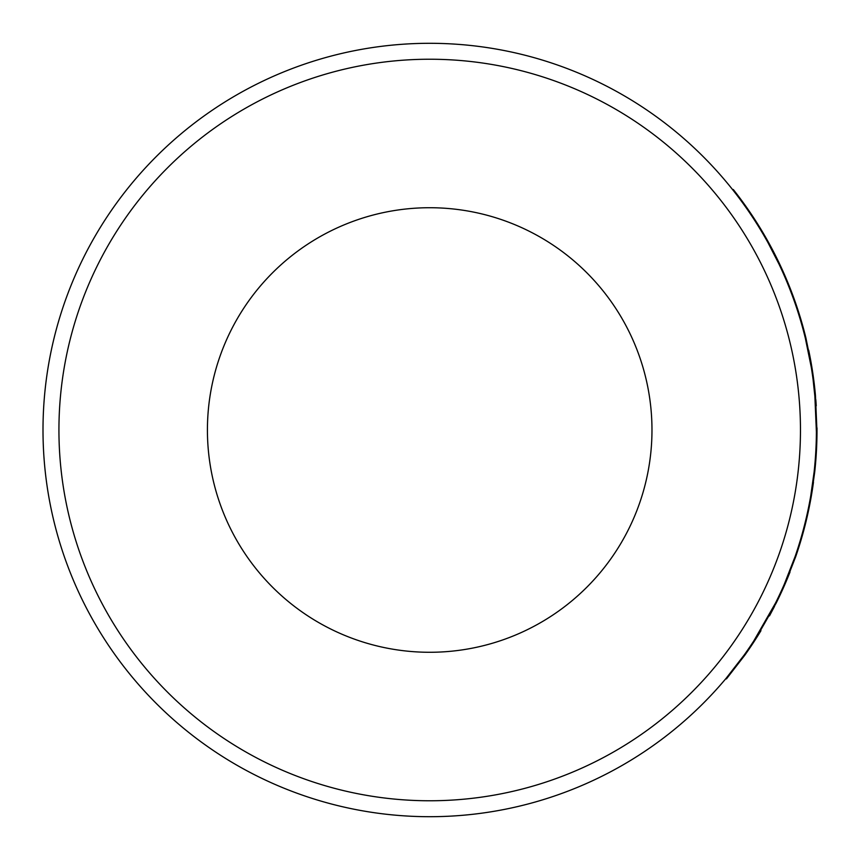 <?xml version="1.0" encoding="UTF-8"?>
<svg xmlns="http://www.w3.org/2000/svg" width="860" height="860" viewBox="0 0 860 860"><rect width="100%" height="100%" fill="white"/><g stroke="black" fill="none" stroke-linecap="round" stroke-linejoin="round"><path stroke-width="1.29" d="M429.699 800.767A370.767 370.767 0 0 0 800.466 430A370.767 370.767 0 0 0 429.699 59.233A370.767 370.767 0 0 0 58.931 430A370.767 370.767 0 0 0 429.699 800.767M429.699 43.301A386.699 386.699 0 0 1 816.398 430A386.699 386.699 0 0 1 429.699 816.699A386.699 386.699 0 0 1 43 430A386.699 386.699 0 0 1 429.699 43.301M429.699 207.722A222.278 222.278 0 0 0 207.421 430A222.278 222.278 0 0 0 429.699 652.278A222.278 222.278 0 0 0 651.977 430A222.278 222.278 0 0 0 429.699 207.722M768.044 242.767L779.02 264.149M779.773 265.729A386.699 386.699 0 0 0 732.817 189.888L733.29 189.512A387.312 387.312 0 0 1 805.917 337.98L805.325 338.13L811.281 367.317M813.066 379.367L815.108 398.535M784.857 584.499L795.693 556.689L795.124 556.495L784.298 584.262M811.356 495.887L814.721 471.979L814.119 471.914L810.754 495.79M817 431.87L815.43 395.148L814.828 395.202L816.387 431.86M744.695 655.352L744.201 654.997L725.958 678.518L726.431 678.916L744.695 655.352A387.312 387.312 0 0 0 760.949 630.692L760.433 630.38M789.458 571.792L790.028 572.018A387.312 387.312 0 0 1 776.118 603.193L775.58 602.924L753.693 641.098M774.505 606.386L769.496 615.857M776.118 603.193L754.198 641.431M815.807 399.61L816.247 405.812L815.645 405.845M816.452 450.608L816.151 455.779M795.693 556.689A387.312 387.312 0 0 0 813.463 482.256L812.861 482.17M814.721 471.979A387.312 387.312 0 0 0 817 427.882L816.387 427.882M815.43 395.148A387.312 387.312 0 0 0 808.69 350.171L808.088 350.3M768.582 242.477L779.568 263.891M805.917 337.98L811.883 367.22"/></g></svg>
